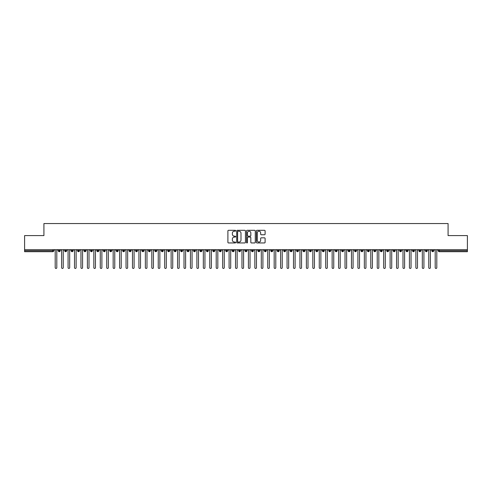 <?xml version="1.0" encoding="UTF-8"?>
<svg xmlns="http://www.w3.org/2000/svg" width="492" height="492" viewBox="0 0 492 492"><rect width="100%" height="100%" fill="white"/><g stroke="black" fill="none" stroke-linecap="round" stroke-linejoin="round"><path stroke-width="0.74" d="M235.693 230.748A0.443 0.443 0 0 0 235.25 230.305L228.534 230.305A0.633 0.633 0 0 0 227.901 230.939L227.901 242.316A0.633 0.633 0 0 0 228.534 242.95L235.25 242.95A0.443 0.443 0 0 0 235.693 242.507A0.443 0.443 0 0 0 235.25 242.064L234.383 242.064A2.023 2.023 0 0 1 232.359 240.041L232.359 239.094A2.023 2.023 0 0 1 234.383 237.07L235.25 237.07A0.443 0.443 0 0 0 235.693 236.627A0.443 0.443 0 0 0 235.25 236.185L234.383 236.185A2.023 2.023 0 0 1 232.359 234.161L232.359 233.214A2.023 2.023 0 0 1 234.383 231.191L235.25 231.191A0.443 0.443 0 0 0 235.693 230.748M264.475 234.764A0.633 0.633 0 0 0 265.108 234.13L265.108 230.939A0.633 0.633 0 0 0 264.475 230.305L257.015 230.305A0.633 0.633 0 0 0 256.381 230.939L256.381 242.316A0.633 0.633 0 0 0 257.015 242.95L264.475 242.95A0.633 0.633 0 0 0 265.108 242.316L265.108 238.46A0.633 0.633 0 0 0 264.475 237.833L261.283 237.833A0.633 0.633 0 0 0 260.649 238.46L260.649 240.373A1.691 1.691 0 0 1 258.958 242.064A1.691 1.691 0 0 1 257.267 240.373L257.267 232.882A1.691 1.691 0 0 1 258.958 231.191A1.691 1.691 0 0 1 260.649 232.882L260.649 234.13A0.633 0.633 0 0 0 261.283 234.764L264.475 234.764M24.6 249.702L467.4 249.702L467.4 235.6L448.077 235.6L448.077 223.553L43.923 223.553L43.923 235.6L24.6 235.6L24.6 250.736L52.761 250.736L52.761 249.702M245.447 230.939A0.633 0.633 0 0 0 244.813 230.305L237.353 230.305A0.633 0.633 0 0 0 236.72 230.939L236.72 242.316A0.633 0.633 0 0 0 237.353 242.95L244.813 242.95A0.633 0.633 0 0 0 245.447 242.316L245.447 230.939M247.187 230.305L254.647 230.305A0.633 0.633 0 0 1 255.28 230.939L255.28 242.316A0.633 0.633 0 0 1 254.647 242.95L251.455 242.95A0.633 0.633 0 0 1 250.822 242.316L250.822 237.704A0.633 0.633 0 0 0 250.188 237.07L248.073 237.07A0.633 0.633 0 0 0 247.439 237.704L247.439 242.507A0.443 0.443 0 0 1 246.996 242.95A0.443 0.443 0 0 1 246.553 242.507L246.553 230.939A0.633 0.633 0 0 1 247.187 230.305M53.726 250.736L52.761 250.736L52.761 251.701A0.966 0.966 0 0 0 53.726 250.736L53.726 249.702L53.726 250.736A0.966 0.966 0 0 1 52.761 251.701L24.6 251.701L24.6 250.736M467.4 249.702L467.4 251.701L439.239 251.701A0.966 0.966 0 0 1 438.274 250.736L438.274 249.702M59.237 249.702L59.237 251.701A0.966 0.966 0 0 1 58.271 250.736L58.271 249.702M60.172 249.702L60.172 250.736A0.966 0.966 0 0 1 59.237 251.701A0.966 0.966 0 0 0 60.172 250.736L58.271 250.736A0.966 0.966 0 0 0 59.237 251.701M65.676 249.702L65.676 251.701A0.966 0.966 0 0 1 64.71 250.736L64.71 249.702L64.71 250.736A0.966 0.966 0 0 0 65.676 251.701A0.966 0.966 0 0 0 66.611 250.736L66.611 249.702M72.115 249.702L72.115 251.701A0.966 0.966 0 0 1 71.149 250.736L71.149 249.702L71.149 250.736A0.966 0.966 0 0 0 72.115 251.701A0.966 0.966 0 0 0 73.05 250.736L73.05 249.702M78.56 249.702L78.56 251.701A0.966 0.966 0 0 1 77.588 250.736L77.588 249.702L77.588 250.736A0.966 0.966 0 0 0 78.56 251.701A0.966 0.966 0 0 0 79.489 250.736L79.489 249.702M84.999 249.702L84.999 251.701A0.966 0.966 0 0 1 84.034 250.736L84.034 249.702L84.034 250.736A0.966 0.966 0 0 0 84.999 251.701A0.966 0.966 0 0 0 85.934 250.736L85.934 249.702M91.438 249.702L91.438 251.701A0.966 0.966 0 0 1 90.473 250.736L90.473 249.702L90.473 250.736A0.966 0.966 0 0 0 91.438 251.701A0.966 0.966 0 0 0 92.373 250.736L92.373 249.702M97.877 249.702L97.877 251.701A0.966 0.966 0 0 1 96.912 250.736L96.912 249.702L96.912 250.736A0.966 0.966 0 0 0 97.877 251.701A0.966 0.966 0 0 0 98.812 250.736L98.812 249.702M104.322 249.702L104.322 251.701A0.966 0.966 0 0 1 103.357 250.736L103.357 249.702L103.357 250.736A0.966 0.966 0 0 0 104.322 251.701A0.966 0.966 0 0 0 105.251 250.736L105.251 249.702M110.761 249.702L110.761 251.701A0.966 0.966 0 0 1 109.796 250.736L109.796 249.702L109.796 250.736A0.966 0.966 0 0 0 110.761 251.701A0.966 0.966 0 0 0 111.696 250.736L111.696 249.702M117.201 249.702L117.201 251.701A0.966 0.966 0 0 1 116.235 250.736L116.235 249.702L116.235 250.736A0.966 0.966 0 0 0 117.201 251.701A0.966 0.966 0 0 0 118.135 250.736L118.135 249.702M123.64 249.702L123.64 251.701A0.966 0.966 0 0 1 122.674 250.736L122.674 249.702L122.674 250.736A0.966 0.966 0 0 0 123.64 251.701A0.966 0.966 0 0 0 124.574 250.736L124.574 249.702M130.085 249.702L130.085 251.701A0.966 0.966 0 0 1 129.119 250.736L129.119 249.702L129.119 250.736A0.966 0.966 0 0 0 130.085 251.701A0.966 0.966 0 0 0 131.02 250.736L131.02 249.702M136.524 249.702L136.524 251.701A0.966 0.966 0 0 1 135.558 250.736A0.966 0.966 0 0 0 136.524 251.701A0.966 0.966 0 0 1 135.558 250.736L135.558 249.702M137.459 249.702L137.459 250.736A0.966 0.966 0 0 1 136.524 251.701A0.966 0.966 0 0 0 137.459 250.736L135.558 250.736M142.963 251.701A0.966 0.966 0 0 1 141.997 250.736L141.997 249.702L141.997 250.736A0.966 0.966 0 0 0 142.963 251.701A0.966 0.966 0 0 0 143.898 250.736L143.898 249.702L143.898 250.736A0.966 0.966 0 0 1 142.963 251.701L142.963 250.736L143.898 250.736M149.408 249.702L149.408 251.701A0.966 0.966 0 0 1 148.436 250.736L148.436 249.702L148.436 250.736A0.966 0.966 0 0 0 149.408 251.701A0.966 0.966 0 0 0 150.337 250.736L150.337 249.702M155.847 249.702L155.847 251.701A0.966 0.966 0 0 1 154.882 250.736L154.882 249.702L154.882 250.736A0.966 0.966 0 0 0 155.847 251.701A0.966 0.966 0 0 0 156.782 250.736L156.782 249.702M162.286 249.702L162.286 250.736L161.321 250.736L161.321 249.702L161.321 250.736A0.966 0.966 0 0 0 162.286 251.701A0.966 0.966 0 0 0 163.221 250.736L163.221 249.702L163.221 250.736A0.966 0.966 0 0 1 162.286 251.701A0.966 0.966 0 0 1 161.321 250.736A0.966 0.966 0 0 0 162.286 251.701L162.286 250.736L163.221 250.736M168.725 249.702L168.725 251.701A0.966 0.966 0 0 1 167.76 250.736L167.76 249.702L167.76 250.736A0.966 0.966 0 0 0 168.725 251.701A0.966 0.966 0 0 0 169.66 250.736L169.66 249.702M175.17 249.702L175.17 251.701A0.966 0.966 0 0 1 174.205 250.736L174.205 249.702L174.205 250.736A0.966 0.966 0 0 0 175.17 251.701A0.966 0.966 0 0 0 176.099 250.736L176.099 249.702M181.609 249.702L181.609 251.701A0.966 0.966 0 0 1 180.644 250.736L180.644 249.702L180.644 250.736A0.966 0.966 0 0 0 181.609 251.701A0.966 0.966 0 0 0 182.544 250.736L182.544 249.702M188.049 249.702L188.049 251.701A0.966 0.966 0 0 1 187.083 250.736L187.083 249.702M188.983 249.702L188.983 250.736A0.966 0.966 0 0 1 188.049 251.701A0.966 0.966 0 0 0 188.983 250.736L187.083 250.736A0.966 0.966 0 0 0 188.049 251.701M194.488 249.702L194.488 251.701A0.966 0.966 0 0 1 193.522 250.736L193.522 249.702L193.522 250.736A0.966 0.966 0 0 0 194.488 251.701A0.966 0.966 0 0 0 195.422 250.736L195.422 249.702M200.933 249.702L200.933 251.701A0.966 0.966 0 0 1 199.967 250.736L199.967 249.702M201.868 249.702L201.868 250.736A0.966 0.966 0 0 1 200.933 251.701A0.966 0.966 0 0 0 201.868 250.736L199.967 250.736A0.966 0.966 0 0 0 200.933 251.701M207.372 249.702L207.372 251.701A0.966 0.966 0 0 1 206.406 250.736L206.406 249.702M208.307 249.702L208.307 250.736A0.966 0.966 0 0 1 207.372 251.701A0.966 0.966 0 0 0 208.307 250.736L206.406 250.736A0.966 0.966 0 0 0 207.372 251.701M213.811 249.702L213.811 251.701A0.966 0.966 0 0 1 212.845 250.736A0.966 0.966 0 0 0 213.811 251.701A0.966 0.966 0 0 1 212.845 250.736L212.845 249.702M214.746 249.702L214.746 250.736L214.746 249.702M220.256 249.702L220.256 251.701A0.966 0.966 0 0 1 219.284 250.736L219.284 249.702M221.185 249.702L221.185 250.736A0.966 0.966 0 0 1 220.256 251.701A0.966 0.966 0 0 0 221.185 250.736L219.284 250.736A0.966 0.966 0 0 0 220.256 251.701M226.695 249.702L226.695 251.701A0.966 0.966 0 0 1 225.73 250.736L225.73 249.702M227.63 249.702L227.63 250.736A0.966 0.966 0 0 1 226.695 251.701A0.966 0.966 0 0 0 227.63 250.736L225.73 250.736A0.966 0.966 0 0 0 226.695 251.701M233.134 249.702L233.134 251.701A0.966 0.966 0 0 1 232.169 250.736L232.169 249.702M234.069 249.702L234.069 250.736A0.966 0.966 0 0 1 233.134 251.701A0.966 0.966 0 0 0 234.069 250.736L232.169 250.736A0.966 0.966 0 0 0 233.134 251.701M239.573 249.702L239.573 251.701A0.966 0.966 0 0 1 238.608 250.736L238.608 249.702M240.508 249.702L240.508 250.736A0.966 0.966 0 0 1 239.573 251.701A0.966 0.966 0 0 0 240.508 250.736L238.608 250.736A0.966 0.966 0 0 0 239.573 251.701M246.018 249.702L246.018 251.701A0.966 0.966 0 0 1 245.053 250.736L245.053 249.702M246.947 249.702L246.947 250.736L246.947 249.702M252.458 249.702L252.458 251.701A0.966 0.966 0 0 1 251.492 250.736L251.492 249.702M253.392 249.702L253.392 250.736A0.966 0.966 0 0 1 252.458 251.701A0.966 0.966 0 0 0 253.392 250.736L251.492 250.736A0.966 0.966 0 0 0 252.458 251.701M258.897 249.702L258.897 251.701A0.966 0.966 0 0 1 257.931 250.736L257.931 249.702L257.931 250.736A0.966 0.966 0 0 0 258.897 251.701A0.966 0.966 0 0 0 259.831 250.736L259.831 249.702M265.336 249.702L265.336 251.701A0.966 0.966 0 0 1 264.37 250.736L264.37 249.702M266.27 249.702L266.27 250.736L266.27 249.702M271.781 249.702L271.781 251.701A0.966 0.966 0 0 1 270.815 250.736A0.966 0.966 0 0 0 271.781 251.701A0.966 0.966 0 0 1 270.815 250.736L270.815 249.702M272.716 249.702L272.716 250.736L272.716 249.702M278.22 249.702L278.22 251.701A0.966 0.966 0 0 1 277.254 250.736L277.254 249.702L277.254 250.736A0.966 0.966 0 0 0 278.22 251.701A0.966 0.966 0 0 0 279.155 250.736L279.155 249.702M284.659 249.702L284.659 251.701A0.966 0.966 0 0 1 283.693 250.736A0.966 0.966 0 0 0 284.659 251.701A0.966 0.966 0 0 1 283.693 250.736L283.693 249.702M285.594 249.702L285.594 250.736A0.966 0.966 0 0 1 284.659 251.701A0.966 0.966 0 0 0 285.594 250.736L283.693 250.736M291.104 249.702L291.104 251.701A0.966 0.966 0 0 1 290.132 250.736L290.132 249.702L290.132 250.736A0.966 0.966 0 0 0 291.104 251.701A0.966 0.966 0 0 0 292.033 250.736L292.033 249.702M297.543 249.702L297.543 251.701A0.966 0.966 0 0 1 296.578 250.736L296.578 249.702M298.478 249.702L298.478 250.736L298.478 249.702M303.982 249.702L303.982 251.701A0.966 0.966 0 0 1 303.017 250.736A0.966 0.966 0 0 0 303.982 251.701A0.966 0.966 0 0 1 303.017 250.736L303.017 249.702M304.917 249.702L304.917 250.736L304.917 249.702M310.421 249.702L310.421 251.701A0.966 0.966 0 0 1 309.456 250.736L309.456 249.702M311.356 249.702L311.356 250.736L311.356 249.702M316.866 249.702L316.866 251.701A0.966 0.966 0 0 1 315.901 250.736L315.901 249.702M317.795 249.702L317.795 250.736A0.966 0.966 0 0 1 316.866 251.701A0.966 0.966 0 0 0 317.795 250.736L315.901 250.736A0.966 0.966 0 0 0 316.866 251.701M323.305 249.702L323.305 251.701A0.966 0.966 0 0 1 322.34 250.736A0.966 0.966 0 0 0 323.305 251.701A0.966 0.966 0 0 1 322.34 250.736L322.34 249.702M324.24 249.702L324.24 250.736A0.966 0.966 0 0 1 323.305 251.701A0.966 0.966 0 0 0 324.24 250.736L322.34 250.736M329.745 249.702L329.745 251.701A0.966 0.966 0 0 1 328.779 250.736A0.966 0.966 0 0 0 329.745 251.701A0.966 0.966 0 0 1 328.779 250.736L328.779 249.702M330.679 249.702L330.679 250.736L330.679 249.702M336.184 249.702L336.184 251.701A0.966 0.966 0 0 1 335.218 250.736L335.218 249.702L335.218 250.736A0.966 0.966 0 0 0 336.184 251.701A0.966 0.966 0 0 0 337.118 250.736L337.118 249.702M342.629 249.702L342.629 251.701A0.966 0.966 0 0 1 341.663 250.736A0.966 0.966 0 0 0 342.629 251.701A0.966 0.966 0 0 1 341.663 250.736L341.663 249.702M343.564 249.702L343.564 250.736A0.966 0.966 0 0 1 342.629 251.701A0.966 0.966 0 0 0 343.564 250.736L341.663 250.736M349.068 249.702L349.068 251.701A0.966 0.966 0 0 1 348.102 250.736A0.966 0.966 0 0 0 349.068 251.701A0.966 0.966 0 0 1 348.102 250.736L348.102 249.702M350.003 249.702L350.003 250.736L350.003 249.702M355.507 249.702L355.507 251.701A0.966 0.966 0 0 1 354.541 250.736L354.541 249.702M356.442 249.702L356.442 250.736L356.442 249.702M361.952 249.702L361.952 251.701A0.966 0.966 0 0 1 360.98 250.736A0.966 0.966 0 0 0 361.952 251.701A0.966 0.966 0 0 1 360.98 250.736L360.98 249.702M362.881 249.702L362.881 250.736L362.881 249.702M368.391 249.702L368.391 251.701A0.966 0.966 0 0 1 367.426 250.736A0.966 0.966 0 0 0 368.391 251.701A0.966 0.966 0 0 1 367.426 250.736L367.426 249.702M369.326 249.702L369.326 250.736L369.326 249.702M374.83 249.702L374.83 251.701A0.966 0.966 0 0 1 373.865 250.736A0.966 0.966 0 0 0 374.83 251.701A0.966 0.966 0 0 1 373.865 250.736L373.865 249.702M375.765 249.702L375.765 250.736A0.966 0.966 0 0 1 374.83 251.701A0.966 0.966 0 0 0 375.765 250.736L373.865 250.736M381.269 249.702L381.269 251.701A0.966 0.966 0 0 1 380.304 250.736L380.304 249.702M382.204 249.702L382.204 250.736L382.204 249.702M387.714 249.702L387.714 251.701A0.966 0.966 0 0 1 386.749 250.736A0.966 0.966 0 0 0 387.714 251.701A0.966 0.966 0 0 1 386.749 250.736L386.749 249.702M388.643 249.702L388.643 250.736L388.643 249.702M394.154 249.702L394.154 251.701A0.966 0.966 0 0 1 393.188 250.736A0.966 0.966 0 0 0 394.154 251.701A0.966 0.966 0 0 1 393.188 250.736L393.188 249.702M395.088 249.702L395.088 250.736L395.088 249.702M400.593 249.702L400.593 251.701A0.966 0.966 0 0 1 399.627 250.736A0.966 0.966 0 0 0 400.593 251.701A0.966 0.966 0 0 1 399.627 250.736L399.627 249.702M401.527 249.702L401.527 250.736L401.527 249.702M407.032 249.702L407.032 251.701A0.966 0.966 0 0 1 406.066 250.736A0.966 0.966 0 0 0 407.032 251.701A0.966 0.966 0 0 1 406.066 250.736L406.066 249.702M407.966 249.702L407.966 250.736L407.966 249.702M413.477 249.702L413.477 251.701A0.966 0.966 0 0 1 412.511 250.736L412.511 249.702M414.412 249.702L414.412 250.736L414.412 249.702M419.916 249.702L419.916 251.701A0.966 0.966 0 0 1 418.95 250.736A0.966 0.966 0 0 0 419.916 251.701A0.966 0.966 0 0 1 418.95 250.736L418.95 249.702M420.851 249.702L420.851 250.736A0.966 0.966 0 0 1 419.916 251.701A0.966 0.966 0 0 0 420.851 250.736L418.95 250.736M426.355 249.702L426.355 251.701A0.966 0.966 0 0 1 425.389 250.736L425.389 249.702M427.29 249.702L427.29 250.736L427.29 249.702M432.8 251.701A0.966 0.966 0 0 1 431.828 250.736L431.828 249.702L431.828 250.736A0.966 0.966 0 0 0 432.8 251.701A0.966 0.966 0 0 0 433.729 250.736L433.729 249.702L433.729 250.736A0.966 0.966 0 0 1 432.8 251.701L432.8 250.736L433.729 250.736M142.963 249.702L142.963 250.736L141.997 250.736M213.811 251.701A0.966 0.966 0 0 0 214.746 250.736A0.966 0.966 0 0 1 213.811 251.701M246.018 251.701A0.966 0.966 0 0 0 246.947 250.736A0.966 0.966 0 0 1 246.018 251.701A0.966 0.966 0 0 1 245.053 250.736L246.947 250.736M265.336 251.701A0.966 0.966 0 0 0 266.27 250.736A0.966 0.966 0 0 1 265.336 251.701A0.966 0.966 0 0 1 264.37 250.736L266.27 250.736M271.781 251.701A0.966 0.966 0 0 0 272.716 250.736A0.966 0.966 0 0 1 271.781 251.701M297.543 251.701A0.966 0.966 0 0 0 298.478 250.736A0.966 0.966 0 0 1 297.543 251.701A0.966 0.966 0 0 1 296.578 250.736L298.478 250.736M303.982 251.701A0.966 0.966 0 0 0 304.917 250.736A0.966 0.966 0 0 1 303.982 251.701M310.421 251.701A0.966 0.966 0 0 0 311.356 250.736A0.966 0.966 0 0 1 310.421 251.701A0.966 0.966 0 0 1 309.456 250.736L311.356 250.736M329.745 251.701A0.966 0.966 0 0 0 330.679 250.736A0.966 0.966 0 0 1 329.745 251.701M349.068 251.701A0.966 0.966 0 0 0 350.003 250.736A0.966 0.966 0 0 1 349.068 251.701M355.507 251.701A0.966 0.966 0 0 0 356.442 250.736A0.966 0.966 0 0 1 355.507 251.701A0.966 0.966 0 0 1 354.541 250.736L356.442 250.736M361.952 251.701A0.966 0.966 0 0 0 362.881 250.736A0.966 0.966 0 0 1 361.952 251.701M368.391 251.701A0.966 0.966 0 0 0 369.326 250.736A0.966 0.966 0 0 1 368.391 251.701M381.269 251.701A0.966 0.966 0 0 0 382.204 250.736A0.966 0.966 0 0 1 381.269 251.701A0.966 0.966 0 0 1 380.304 250.736L382.204 250.736M387.714 251.701A0.966 0.966 0 0 0 388.643 250.736A0.966 0.966 0 0 1 387.714 251.701M394.154 251.701A0.966 0.966 0 0 0 395.088 250.736A0.966 0.966 0 0 1 394.154 251.701M400.593 251.701A0.966 0.966 0 0 0 401.527 250.736A0.966 0.966 0 0 1 400.593 251.701M407.032 251.701A0.966 0.966 0 0 0 407.966 250.736A0.966 0.966 0 0 1 407.032 251.701M413.477 251.701A0.966 0.966 0 0 0 414.412 250.736A0.966 0.966 0 0 1 413.477 251.701A0.966 0.966 0 0 1 412.511 250.736L414.412 250.736M432.8 249.702L432.8 250.736L431.828 250.736M426.355 251.701A0.966 0.966 0 0 0 427.29 250.736A0.966 0.966 0 0 1 426.355 251.701A0.966 0.966 0 0 1 425.389 250.736L427.29 250.736M439.239 251.701A0.966 0.966 0 0 1 438.274 250.736A0.966 0.966 0 0 0 439.239 251.701L439.239 250.736L467.4 250.736M238.048 231.191A0.443 0.443 0 0 0 237.605 231.634L237.605 241.621A0.443 0.443 0 0 0 238.048 242.064L238.964 242.064A2.023 2.023 0 0 0 240.988 240.041L240.988 233.214A2.023 2.023 0 0 0 238.964 231.191L238.048 231.191M250.822 232.913A1.691 1.691 0 0 0 249.13 231.222A1.691 1.691 0 0 0 247.439 232.913L247.439 235.551A0.633 0.633 0 0 0 248.073 236.185L250.188 236.185A0.633 0.633 0 0 0 250.822 235.551L250.822 232.913M55.196 267.642L55.196 250.508L55.196 267.642A0.806 0.806 0 0 0 55.996 268.447A0.806 0.806 0 0 0 56.801 267.642L56.801 250.508L56.801 267.642M57.607 249.702L56.801 250.508M55.196 250.508L54.391 249.702M61.635 267.642L61.635 250.508L61.635 267.642A0.806 0.806 0 0 0 62.441 268.447A0.806 0.806 0 0 0 63.247 267.642L63.247 250.508L63.247 267.642M68.074 267.642L68.074 250.508L68.074 267.642A0.806 0.806 0 0 0 68.88 268.447A0.806 0.806 0 0 0 69.686 267.642L69.686 250.508L69.686 267.642M74.513 267.642L74.513 250.508L74.513 267.642A0.806 0.806 0 0 0 75.319 268.447A0.806 0.806 0 0 0 76.125 267.642L76.125 250.508L76.125 267.642M80.959 267.642L80.959 250.508L80.959 267.642A0.806 0.806 0 0 0 81.764 268.447A0.806 0.806 0 0 0 82.564 267.642L82.564 250.508L82.564 267.642M64.052 249.702L63.247 250.508M61.635 250.508L60.83 249.702M70.491 249.702L69.686 250.508M68.074 250.508L67.269 249.702M76.93 249.702L76.125 250.508M74.513 250.508L73.708 249.702M83.369 249.702L82.564 250.508M80.959 250.508L80.153 249.702M87.398 267.642L87.398 250.508L87.398 267.642A0.806 0.806 0 0 0 88.203 268.447A0.806 0.806 0 0 0 89.009 267.642L89.009 250.508L89.009 267.642M89.815 249.702L89.009 250.508M87.398 250.508L86.592 249.702M93.837 267.642L93.837 250.508L93.837 267.642A0.806 0.806 0 0 0 94.642 268.447A0.806 0.806 0 0 0 95.448 267.642L95.448 250.508L95.448 267.642M100.276 267.642L100.276 250.508L100.276 267.642A0.806 0.806 0 0 0 101.081 268.447A0.806 0.806 0 0 0 101.887 267.642L101.887 250.508L101.887 267.642M106.721 267.642L106.721 250.508L106.721 267.642A0.806 0.806 0 0 0 107.527 268.447A0.806 0.806 0 0 0 108.332 267.642L108.332 250.508L108.332 267.642M113.16 267.642L113.16 250.508L113.16 267.642A0.806 0.806 0 0 0 113.966 268.447A0.806 0.806 0 0 0 114.771 267.642L114.771 250.508L114.771 267.642M96.254 249.702L95.448 250.508M93.837 250.508L93.031 249.702M102.693 249.702L101.887 250.508M100.276 250.508L99.476 249.702M109.132 249.702L108.332 250.508M106.721 250.508L105.915 249.702M115.577 249.702L114.771 250.508M113.16 250.508L112.354 249.702M119.599 267.642L119.599 250.508L119.599 267.642A0.806 0.806 0 0 0 120.405 268.447A0.806 0.806 0 0 0 121.21 267.642L121.21 250.508L121.21 267.642M126.044 267.642L126.044 250.508L126.044 267.642A0.806 0.806 0 0 0 126.844 268.447A0.806 0.806 0 0 0 127.649 267.642L127.649 250.508L127.649 267.642M132.483 267.642L132.483 250.508L132.483 267.642A0.806 0.806 0 0 0 133.289 268.447A0.806 0.806 0 0 0 134.095 267.642L134.095 250.508L134.095 267.642M138.922 267.642L138.922 250.508L138.922 267.642A0.806 0.806 0 0 0 139.728 268.447A0.806 0.806 0 0 0 140.534 267.642L140.534 250.508L140.534 267.642M145.361 267.642L145.361 250.508L145.361 267.642A0.806 0.806 0 0 0 146.167 268.447A0.806 0.806 0 0 0 146.973 267.642L146.973 250.508L146.973 267.642M122.016 249.702L121.21 250.508M119.599 250.508L118.793 249.702M128.455 249.702L127.649 250.508M126.044 250.508L125.239 249.702M134.9 249.702L134.095 250.508M132.483 250.508L131.678 249.702M141.339 249.702L140.534 250.508M138.922 250.508L138.117 249.702M147.778 249.702L146.973 250.508M145.361 250.508L144.556 249.702M151.807 267.642L151.807 250.508L151.807 267.642A0.806 0.806 0 0 0 152.612 268.447A0.806 0.806 0 0 0 153.412 267.642L153.412 250.508L153.412 267.642M154.217 249.702L153.412 250.508M151.807 250.508L151.001 249.702M158.246 267.642L158.246 250.508L158.246 267.642A0.806 0.806 0 0 0 159.051 268.447A0.806 0.806 0 0 0 159.857 267.642L159.857 250.508L159.857 267.642M160.663 249.702L159.857 250.508M158.246 250.508L157.44 249.702M164.685 267.642L164.685 250.508L164.685 267.642A0.806 0.806 0 0 0 165.49 268.447A0.806 0.806 0 0 0 166.296 267.642L166.296 250.508L166.296 267.642M167.102 249.702L166.296 250.508M164.685 250.508L163.879 249.702M171.124 267.642L171.124 250.508L171.124 267.642A0.806 0.806 0 0 0 171.929 268.447A0.806 0.806 0 0 0 172.735 267.642L172.735 250.508L172.735 267.642M173.541 249.702L172.735 250.508M171.124 250.508L170.324 249.702M177.569 267.642L177.569 250.508L177.569 267.642A0.806 0.806 0 0 0 178.375 268.447A0.806 0.806 0 0 0 179.18 267.642L179.18 250.508L179.18 267.642M179.98 249.702L179.18 250.508M177.569 250.508L176.763 249.702M184.008 267.642L184.008 250.508L184.008 267.642A0.806 0.806 0 0 0 184.814 268.447A0.806 0.806 0 0 0 185.619 267.642L185.619 250.508L185.619 267.642M186.425 249.702L185.619 250.508M184.008 250.508L183.202 249.702M190.447 267.642L190.447 250.508L190.447 267.642A0.806 0.806 0 0 0 191.253 268.447A0.806 0.806 0 0 0 192.058 267.642L192.058 250.508L192.058 267.642M192.864 249.702L192.058 250.508M190.447 250.508L189.641 249.702M196.892 267.642L196.892 250.508L196.892 267.642A0.806 0.806 0 0 0 197.692 268.447A0.806 0.806 0 0 0 198.497 267.642L198.497 250.508L198.497 267.642M199.303 249.702L198.497 250.508M196.892 250.508L196.087 249.702M203.331 267.642L203.331 250.508L203.331 267.642A0.806 0.806 0 0 0 204.137 268.447A0.806 0.806 0 0 0 204.943 267.642L204.943 250.508L204.943 267.642M205.748 249.702L204.943 250.508M203.331 250.508L202.526 249.702M209.77 267.642L209.77 250.508L209.77 267.642A0.806 0.806 0 0 0 210.576 268.447A0.806 0.806 0 0 0 211.382 267.642L211.382 250.508L211.382 267.642M212.187 249.702L211.382 250.508M209.77 250.508L208.965 249.702M216.209 267.642L216.209 250.508L216.209 267.642A0.806 0.806 0 0 0 217.015 268.447A0.806 0.806 0 0 0 217.821 267.642L217.821 250.508L217.821 267.642M218.626 249.702L217.821 250.508M216.209 250.508L215.404 249.702M222.655 267.642L222.655 250.508L222.655 267.642A0.806 0.806 0 0 0 223.46 268.447A0.806 0.806 0 0 0 224.26 267.642L224.26 250.508L224.26 267.642M225.065 249.702L224.26 250.508M222.655 250.508L221.849 249.702M229.094 267.642L229.094 250.508L229.094 267.642A0.806 0.806 0 0 0 229.899 268.447A0.806 0.806 0 0 0 230.705 267.642L230.705 250.508L230.705 267.642M231.511 249.702L230.705 250.508M229.094 250.508L228.288 249.702M235.533 267.642L235.533 250.508L235.533 267.642A0.806 0.806 0 0 0 236.338 268.447A0.806 0.806 0 0 0 237.144 267.642L237.144 250.508L237.144 267.642M237.95 249.702L237.144 250.508M235.533 250.508L234.727 249.702M241.972 267.642L241.972 250.508L241.972 267.642A0.806 0.806 0 0 0 242.777 268.447A0.806 0.806 0 0 0 243.583 267.642L243.583 250.508L243.583 267.642M244.389 249.702L243.583 250.508M241.972 250.508L241.172 249.702M248.417 267.642L248.417 250.508L248.417 267.642A0.806 0.806 0 0 0 249.223 268.447A0.806 0.806 0 0 0 250.028 267.642L250.028 250.508L250.028 267.642M250.828 249.702L250.028 250.508M248.417 250.508L247.611 249.702M254.856 267.642L254.856 250.508L254.856 267.642A0.806 0.806 0 0 0 255.662 268.447A0.806 0.806 0 0 0 256.467 267.642L256.467 250.508L256.467 267.642M257.273 249.702L256.467 250.508M254.856 250.508L254.05 249.702M261.295 267.642L261.295 250.508L261.295 267.642A0.806 0.806 0 0 0 262.101 268.447A0.806 0.806 0 0 0 262.906 267.642L262.906 250.508L262.906 267.642M263.712 249.702L262.906 250.508M261.295 250.508L260.489 249.702M267.74 267.642L267.74 250.508L267.74 267.642A0.806 0.806 0 0 0 268.54 268.447A0.806 0.806 0 0 0 269.345 267.642L269.345 250.508L269.345 267.642M270.151 249.702L269.345 250.508M267.74 250.508L266.935 249.702M274.179 267.642L274.179 250.508L274.179 267.642A0.806 0.806 0 0 0 274.985 268.447A0.806 0.806 0 0 0 275.791 267.642L275.791 250.508L275.791 267.642M276.596 249.702L275.791 250.508M274.179 250.508L273.374 249.702M280.618 267.642L280.618 250.508L280.618 267.642A0.806 0.806 0 0 0 281.424 268.447A0.806 0.806 0 0 0 282.23 267.642L282.23 250.508L282.23 267.642M283.035 249.702L282.23 250.508M280.618 250.508L279.813 249.702M287.057 267.642L287.057 250.508L287.057 267.642A0.806 0.806 0 0 0 287.863 268.447A0.806 0.806 0 0 0 288.669 267.642L288.669 250.508L288.669 267.642M289.474 249.702L288.669 250.508M287.057 250.508L286.252 249.702M293.503 267.642L293.503 250.508L293.503 267.642A0.806 0.806 0 0 0 294.308 268.447A0.806 0.806 0 0 0 295.108 267.642L295.108 250.508L295.108 267.642M295.913 249.702L295.108 250.508M293.503 250.508L292.697 249.702M299.942 267.642L299.942 250.508L299.942 267.642A0.806 0.806 0 0 0 300.747 268.447A0.806 0.806 0 0 0 301.553 267.642L301.553 250.508L301.553 267.642M302.359 249.702L301.553 250.508M299.942 250.508L299.136 249.702M306.381 267.642L306.381 250.508L306.381 267.642A0.806 0.806 0 0 0 307.186 268.447A0.806 0.806 0 0 0 307.992 267.642L307.992 250.508L307.992 267.642M308.798 249.702L307.992 250.508M306.381 250.508L305.575 249.702M312.82 267.642L312.82 250.508L312.82 267.642A0.806 0.806 0 0 0 313.625 268.447A0.806 0.806 0 0 0 314.431 267.642L314.431 250.508L314.431 267.642M315.237 249.702L314.431 250.508M312.82 250.508L312.02 249.702M319.265 267.642L319.265 250.508L319.265 267.642A0.806 0.806 0 0 0 320.071 268.447A0.806 0.806 0 0 0 320.876 267.642L320.876 250.508L320.876 267.642M321.676 249.702L320.876 250.508M319.265 250.508L318.459 249.702M325.704 267.642L325.704 250.508L325.704 267.642A0.806 0.806 0 0 0 326.51 268.447A0.806 0.806 0 0 0 327.315 267.642L327.315 250.508L327.315 267.642M328.121 249.702L327.315 250.508M325.704 250.508L324.898 249.702M332.143 267.642L332.143 250.508L332.143 267.642A0.806 0.806 0 0 0 332.949 268.447A0.806 0.806 0 0 0 333.754 267.642L333.754 250.508L333.754 267.642M334.56 249.702L333.754 250.508M332.143 250.508L331.337 249.702M338.588 267.642L338.588 250.508L338.588 267.642A0.806 0.806 0 0 0 339.388 268.447A0.806 0.806 0 0 0 340.193 267.642L340.193 250.508L340.193 267.642M340.999 249.702L340.193 250.508M338.588 250.508L337.783 249.702M345.027 267.642L345.027 250.508L345.027 267.642A0.806 0.806 0 0 0 345.833 268.447A0.806 0.806 0 0 0 346.639 267.642L346.639 250.508L346.639 267.642M347.444 249.702L346.639 250.508M345.027 250.508L344.222 249.702M351.466 267.642L351.466 250.508L351.466 267.642A0.806 0.806 0 0 0 352.272 268.447A0.806 0.806 0 0 0 353.078 267.642L353.078 250.508L353.078 267.642M353.883 249.702L353.078 250.508M351.466 250.508L350.661 249.702M357.905 267.642L357.905 250.508L357.905 267.642A0.806 0.806 0 0 0 358.711 268.447A0.806 0.806 0 0 0 359.517 267.642L359.517 250.508L359.517 267.642M360.322 249.702L359.517 250.508M357.905 250.508L357.1 249.702M364.351 267.642L364.351 250.508L364.351 267.642A0.806 0.806 0 0 0 365.156 268.447A0.806 0.806 0 0 0 365.956 267.642L365.956 250.508L365.956 267.642M366.761 249.702L365.956 250.508M364.351 250.508L363.545 249.702M370.79 267.642L370.79 250.508L370.79 267.642A0.806 0.806 0 0 0 371.595 268.447A0.806 0.806 0 0 0 372.401 267.642L372.401 250.508L372.401 267.642M373.207 249.702L372.401 250.508M370.79 250.508L369.984 249.702M377.229 267.642L377.229 250.508L377.229 267.642A0.806 0.806 0 0 0 378.034 268.447A0.806 0.806 0 0 0 378.84 267.642L378.84 250.508L378.84 267.642M379.646 249.702L378.84 250.508M377.229 250.508L376.423 249.702M383.668 267.642L383.668 250.508L383.668 267.642A0.806 0.806 0 0 0 384.473 268.447A0.806 0.806 0 0 0 385.279 267.642L385.279 250.508L385.279 267.642M386.085 249.702L385.279 250.508M383.668 250.508L382.868 249.702M390.113 267.642L390.113 250.508L390.113 267.642A0.806 0.806 0 0 0 390.919 268.447A0.806 0.806 0 0 0 391.724 267.642L391.724 250.508L391.724 267.642M392.524 249.702L391.724 250.508M390.113 250.508L389.307 249.702M396.552 267.642L396.552 250.508L396.552 267.642A0.806 0.806 0 0 0 397.358 268.447A0.806 0.806 0 0 0 398.163 267.642L398.163 250.508L398.163 267.642M398.969 249.702L398.163 250.508M396.552 250.508L395.746 249.702M402.991 267.642L402.991 250.508L402.991 267.642A0.806 0.806 0 0 0 403.797 268.447A0.806 0.806 0 0 0 404.602 267.642L404.602 250.508L404.602 267.642M405.408 249.702L404.602 250.508M402.991 250.508L402.185 249.702M409.436 267.642L409.436 250.508L409.436 267.642A0.806 0.806 0 0 0 410.236 268.447A0.806 0.806 0 0 0 411.041 267.642L411.041 250.508L411.041 267.642M411.847 249.702L411.041 250.508M409.436 250.508L408.631 249.702M415.875 267.642L415.875 250.508L415.875 267.642A0.806 0.806 0 0 0 416.681 268.447A0.806 0.806 0 0 0 417.487 267.642L417.487 250.508L417.487 267.642M418.292 249.702L417.487 250.508M415.875 250.508L415.07 249.702M422.314 267.642L422.314 250.508L422.314 267.642A0.806 0.806 0 0 0 423.12 268.447A0.806 0.806 0 0 0 423.926 267.642L423.926 250.508L423.926 267.642M424.731 249.702L423.926 250.508M422.314 250.508L421.509 249.702M428.753 267.642L428.753 250.508L428.753 267.642A0.806 0.806 0 0 0 429.559 268.447A0.806 0.806 0 0 0 430.365 267.642L430.365 250.508L430.365 267.642M431.17 249.702L430.365 250.508M428.753 250.508L427.948 249.702M435.199 267.642L435.199 250.508L435.199 267.642A0.806 0.806 0 0 0 436.004 268.447A0.806 0.806 0 0 0 436.804 267.642L436.804 250.508L436.804 267.642M437.609 249.702L436.804 250.508M435.199 250.508L434.393 249.702M439.239 249.702L439.239 250.736L438.274 250.736M64.71 250.736A0.966 0.966 0 0 0 65.676 251.701A0.966 0.966 0 0 0 66.611 250.736L64.71 250.736M71.149 250.736A0.966 0.966 0 0 0 72.115 251.701A0.966 0.966 0 0 0 73.05 250.736L71.149 250.736M77.588 250.736A0.966 0.966 0 0 0 78.56 251.701A0.966 0.966 0 0 0 79.489 250.736L77.588 250.736M84.034 250.736A0.966 0.966 0 0 0 84.999 251.701A0.966 0.966 0 0 0 85.934 250.736L84.034 250.736M90.473 250.736L92.373 250.736A0.966 0.966 0 0 1 91.438 251.701M96.912 250.736A0.966 0.966 0 0 0 97.877 251.701A0.966 0.966 0 0 0 98.812 250.736L96.912 250.736M103.357 250.736L105.251 250.736A0.966 0.966 0 0 1 104.322 251.701M109.796 250.736A0.966 0.966 0 0 0 110.761 251.701A0.966 0.966 0 0 0 111.696 250.736L109.796 250.736M116.235 250.736A0.966 0.966 0 0 0 117.201 251.701A0.966 0.966 0 0 0 118.135 250.736L116.235 250.736M122.674 250.736A0.966 0.966 0 0 0 123.64 251.701A0.966 0.966 0 0 0 124.574 250.736L122.674 250.736M129.119 250.736A0.966 0.966 0 0 0 130.085 251.701A0.966 0.966 0 0 0 131.02 250.736L129.119 250.736M148.436 250.736L150.337 250.736A0.966 0.966 0 0 1 149.408 251.701M154.882 250.736A0.966 0.966 0 0 0 155.847 251.701A0.966 0.966 0 0 0 156.782 250.736L154.882 250.736M167.76 250.736L169.66 250.736A0.966 0.966 0 0 1 168.725 251.701M174.205 250.736A0.966 0.966 0 0 0 175.17 251.701A0.966 0.966 0 0 0 176.099 250.736L174.205 250.736M180.644 250.736L182.544 250.736A0.966 0.966 0 0 1 181.609 251.701M193.522 250.736L195.422 250.736A0.966 0.966 0 0 1 194.488 251.701M212.845 250.736L214.746 250.736M257.931 250.736L259.831 250.736A0.966 0.966 0 0 1 258.897 251.701M270.815 250.736L272.716 250.736M277.254 250.736A0.966 0.966 0 0 0 278.22 251.701A0.966 0.966 0 0 0 279.155 250.736L277.254 250.736M290.132 250.736L292.033 250.736A0.966 0.966 0 0 1 291.104 251.701M303.017 250.736L304.917 250.736M328.779 250.736L330.679 250.736M335.218 250.736A0.966 0.966 0 0 0 336.184 251.701A0.966 0.966 0 0 0 337.118 250.736L335.218 250.736M348.102 250.736L350.003 250.736M360.98 250.736L362.881 250.736M367.426 250.736L369.326 250.736M386.749 250.736L388.643 250.736M393.188 250.736L395.088 250.736M399.627 250.736L401.527 250.736M406.066 250.736L407.966 250.736"/></g></svg>
